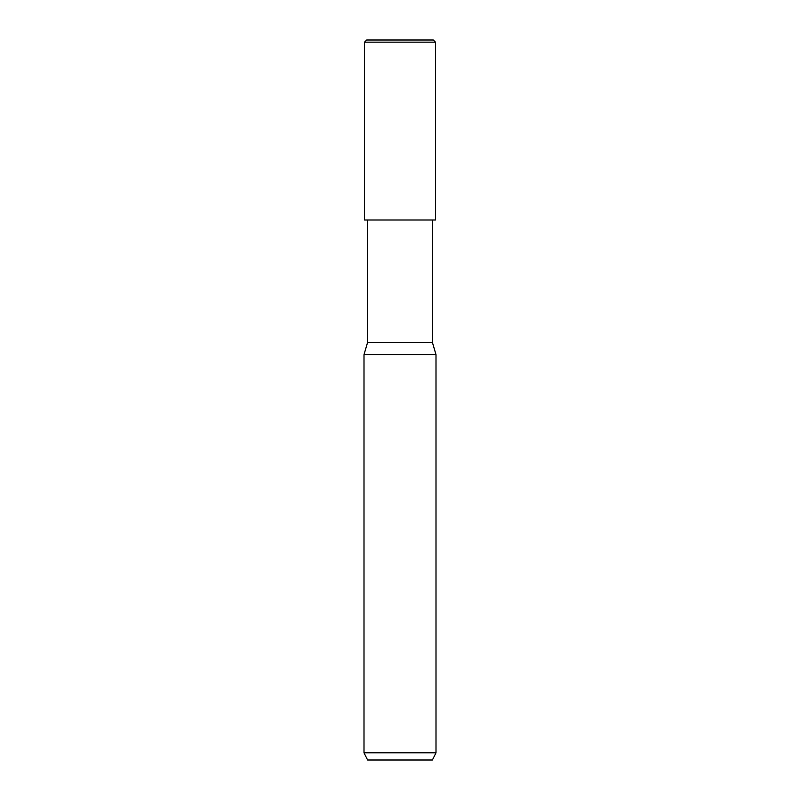<?xml version="1.0" encoding="UTF-8"?>
<svg xmlns="http://www.w3.org/2000/svg" width="800" height="800" viewBox="0 0 800 800"><rect width="100%" height="100%" fill="white"/><g stroke="black" fill="none" stroke-linecap="round" stroke-linejoin="round"><path stroke-width="1.2" d="M433.3 40L366.7 40L433.3 40L435.46 42.16L364.54 42.16L366.7 40L364.54 42.16L435.46 42.16L435.46 220L364.54 220L364.54 42.16L364.54 220L435.46 220L435.46 42.16L433.3 40M432.4 220L432.4 342.4L367.6 342.4L367.6 220L367.6 342.4L432.4 342.4L436 354.64L364 354.64L367.6 342.4L364 354.64L436 354.64L436 752.8L364 752.8L364 354.64L364 752.8L436 752.8L432.4 760L367.6 760L364 752.8L367.6 760L432.4 760L436 752.8L436 354.64L432.4 342.4L432.4 220"/></g></svg>
